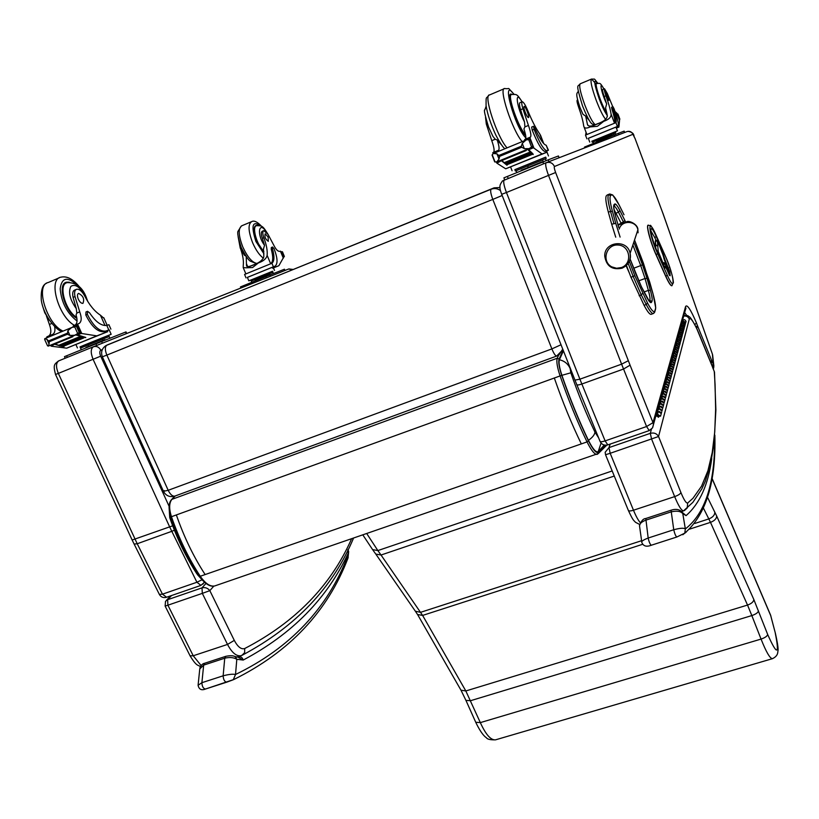 <?xml version="1.0" encoding="UTF-8"?>
<svg xmlns="http://www.w3.org/2000/svg" width="819" height="819" viewBox="0 0 819 819"><rect width="100%" height="100%" fill="white"/><g stroke="black" fill="none" stroke-linecap="round" stroke-linejoin="round"><path stroke-width="1.23" d="M563.421 350.839L559.397 359.746C558.538 362.438 559.367 367.629 561.895 375.317C570.044 398.833 578.89 420.505 588.431 440.335C592.68 448.812 595.894 452.6 598.075 451.699L605.026 445.178M198.894 575.347L196.867 573.822C185.964 557.084 176.935 538.411 169.789 517.803L170.823 517.106M561.895 375.317L570.843 372.809L570.126 368.458C568.028 363.831 564.445 360.923 559.397 359.746M598.597 437.817L594.952 432.104C594.655 434.746 592.485 437.489 588.431 440.335M628.163 263.401L633.179 276.464L634.807 275.665L629.309 261.343M607.145 195.014L609.326 194.134M626.433 265.428L630.988 277.293L634.807 275.665M651.412 314.24L651.054 314.373C649.569 314.383 647.245 311.353 644.072 305.303L630.988 277.293M610.605 195.649L608.619 194.758C607.34 196.314 607.974 201.843 610.534 211.343L608.353 212.193L611.67 224.181L615.765 223.382L612.448 211.394C610.012 202.385 609.397 197.133 610.605 195.649L611.261 195.055C612.694 194.226 615.304 197.512 619.082 204.924L623.863 214.465M608.353 212.193C605.804 202.692 605.18 197.164 606.48 195.608M615.734 237.182L611.67 224.181M621.549 267.506L616.584 268.263L611.752 266.861C601.197 261.415 606.193 244.021 618.12 245.024C630.077 245.526 632.77 263.462 621.549 267.506M556.818 356.019L556.633 356.081C555.384 355.907 553.798 353.511 551.883 348.904L561.025 344.748M164.281 490.581L163.483 491.339L168.192 490.294C170.26 494.441 172.43 496.386 174.693 496.15L171.673 499.477M502.18 195.506L492.803 199.406C490.714 193.734 490.161 190.346 491.144 189.22L107.023 345.034C104.863 346.57 104.801 349.928 106.859 355.098L102.355 356.808L163.483 491.339M500.01 187.52L494.092 187.848L105.917 345.598C101.884 348.423 100.696 352.16 102.355 356.808M500.522 190.653C497.604 188.483 494.481 188.001 491.144 189.22L494.092 187.848M559.08 354.781L562.735 349.099M561.783 351.689L563.196 350.276M682.391 512.52L686.066 515.632L682.196 512.305M714.639 437.725C715.1 482.995 705.333 513.4 685.349 528.951L684.766 533.159L682.79 534.746M641.779 541.973L639.639 526.76C639.076 524.211 641.062 522.031 645.587 520.249L670.894 511.947C676.576 510.554 680.538 511.097 682.78 513.585L685.349 528.951C683.988 527.805 680.118 528.071 673.75 529.739C674.641 533.701 675.675 536.128 676.832 537.008L676.904 536.977M711.731 458.538C708.292 484.653 699.733 503.675 686.066 515.632L682.78 513.585L682.268 512.397C679.76 509.367 676.013 508.64 671.037 510.217L673.75 529.739L648.177 538.032C643.243 539.916 641.134 541.41 641.861 542.516C643.365 546.191 646.508 547.102 651.289 545.239L676.822 537.008M682.34 512.53L681.49 511.517L683.804 510.79M242.27 655.2L238.022 657.186L243.212 660.053C242.455 657.544 240.95 656.521 238.728 656.961L238.206 657.166M347.737 550.081L348.239 553.183L348.628 551.371M348.188 557.483L347.942 555.323L347.686 556.132C327.375 608.63 289.987 648.085 235.524 674.498L233.251 679.78M198.137 684.786L199.764 668.959L203.665 665.12L224.734 658.21C229.607 657.043 233.63 657.401 236.804 659.295L235.524 674.498C232.924 673.894 228.788 674.334 223.147 675.808C223.362 679.606 224.549 681.736 226.699 682.186L233.19 679.801M347.942 555.323L348.239 553.183C327.211 598.413 292.209 634.029 243.212 660.053L236.804 659.295L235.135 656.643C233.354 655.558 230.252 655.446 225.829 656.316L224.734 658.21L223.147 675.808L201.894 682.698L198.085 685.278C198.986 689.403 201.443 690.652 205.467 689.035L226.679 682.186M238.042 657.186L234.715 656.459M668.703 272.328L668.611 271.785L668.212 272.492M668.253 268.734L668.437 269.451M655.487 240.581L655.681 247.891M664.547 260.381L664.936 259.684L664.004 258.937M663.697 265.888L665.407 266.349M648.157 225.184C645.812 224.979 650.532 242.721 656.091 254.883L665.775 276.453C668.56 282.545 670.546 285.647 671.723 285.77L671.918 285.698M770.454 614.813L770.884 616.031M711.844 478.091L770.689 615.571L775.48 633.65M362.878 534.961L372.584 549.59L377.866 550.573L366.769 533.619M372.891 550.02L375.788 554.074L381.04 555.016L377.866 550.573L612.172 470.956M466.042 700.624L475.737 722.266L480.333 722.614L465.827 690.97L422.614 615.427L381.04 555.016L614.26 476.044M775.286 633.179C779.668 655.2 777.139 655.63 767.679 634.49C767.188 636.22 764.987 637.755 761.056 639.086L480.333 722.614C485.78 734.551 490.837 740.304 495.515 739.844C490.315 739.966 487.274 739.26 486.373 737.714C486.025 737.407 482.166 735.646 475.839 722.501M713.718 367.895L713.605 364.967L712.622 367.281M713.288 368.97L713.871 366.093L712.632 354.965M662.796 213.032L635.083 138.585L662.796 213.032L712.54 354.504M614.035 209.603L621.345 223.689M629.361 273.034L626.095 265.745M576.863 384.797L599.999 441.246C600.317 442.014 602.026 441.891 605.118 440.898L581.859 384.009L623.546 369.031L630.067 365.172L555.62 172.512C554.371 169.093 553.992 167.096 554.463 166.503C552.661 162.909 549.887 161.65 546.14 162.746C545.096 163.984 545.904 168.243 548.556 175.501L621.611 364.158L646.58 426.535L653.009 422.635L653.429 424.733L652.61 427.733M685.923 308.231L685.237 310.524L685.616 306.439L653.009 422.635L630.067 365.172M694.87 324.723L696.426 322.829C690.765 309.664 687.151 304.197 685.616 306.439M695.833 326.617L697.583 325.962L696.426 322.829M696.273 327.518L697.583 325.962M710.493 361.814L711.609 360.37L697.593 325.993M710.8 362.551L711.609 360.37M711.199 363.534L711.875 361.025M712.08 365.694L713.267 364.127L711.906 361.107M546.355 162.664L626.924 131.613C629.647 130.815 631.644 131.705 632.913 134.296L635.083 138.585M685.923 308.077L652.518 427.897L649.129 430.63L607.8 444.901L605.118 440.898L646.58 426.535L649.221 430.599M600.092 441.461C601.77 444.604 604.34 445.751 607.8 444.901L607.903 444.871M93.509 346.724L288.483 269.062L292.444 269.646M169.103 506.316L100.686 356.183C99.468 353.112 99.508 351.136 100.829 350.235C99.038 347.031 96.581 345.874 93.448 346.754C90.633 348.638 90.52 352.846 93.11 359.367L169.717 527.016L171.795 531.326L174.406 530.221M202.846 584.234L204.269 582.043M201.914 579.832L196.918 582.248L200.942 585.38M134.234 544.277L159.357 594.389L162.469 594.174L166.585 597.246M132.207 540.141L134.121 544.051L137.223 543.755L162.469 594.174L196.918 582.248L171.795 531.326L137.223 543.755L134.152 544.113M605.528 454.75L610.186 453.296L608.978 447.594L605.159 452.293L605.538 454.74L628.296 510.278C628.664 511.179 630.395 511.158 633.476 510.227L610.186 453.296L658.548 436.507C656.746 433.486 653.992 432.432 650.286 433.353L608.978 447.594L610.216 444.062M714.27 371.396L714.557 373.034M713.226 368.847L714.281 371.539L715.069 384.49L715.632 409.142L714.741 431.92L712.223 452.569L707.913 470.771L701.566 486.169L692.935 498.321L687.673 503.02C686.24 503.46 683.998 499.979 680.927 492.577L658.548 436.507L689.301 319.052C688.175 316.707 686.312 315.714 683.691 316.093M698.126 331.623L711.926 365.315M712.059 365.755L712.417 366.636M689.301 319.052C690.417 317.373 692.966 320.71 696.949 329.084L712.612 367.24M697.747 330.886L697.43 330.088M201.105 665.519L193.233 655.773L167.905 605.2L202.324 593.376L227.518 644.43L193.233 655.773L190.069 655.804L165.141 606.08L167.905 605.2L167.639 599.703L165.51 601.31M205.948 583.466L201.996 587.868L202.324 593.376L209.828 590.642C207.739 588.042 205.129 587.121 201.996 587.868L167.639 599.703L171.54 595.536M540.97 136.384L539.69 133.845C535.923 128.542 531.971 120.823 527.815 110.667C525.47 105.088 523.617 102.109 522.276 101.73C521.416 102.058 521.631 104.402 522.911 108.763L520.587 109.736C519.307 105.375 519.103 103.03 519.963 102.703L522.061 101.822M548.433 150.215L546.191 145.239C543.601 144.666 539.813 138.984 534.827 128.204L533.517 126.28L534.07 129.351C539.455 142.66 543.693 149.795 546.785 150.747L548.433 150.215L546.601 151.075M496.529 152.201L496.119 151.29M501.443 160.708L496.867 163.155L505.702 168.796L546.764 152.303L542.045 153.952L533.937 148.116L531.695 147.287M528.009 149.068L532.995 153.88M527.426 149.304L533.241 154.535M501.863 160.534L504.33 162.807M501.566 160.852L507.012 165.264M542.045 153.952L505.702 168.796M530.047 152.078L530.517 152.907L530.047 152.078L504.269 162.643L504.75 163.042M530.978 152.907L531.429 153.685L530.978 152.907L505.702 163.8M531.869 153.634L532.309 154.371L531.869 153.634L506.623 164.465M522.911 108.763L528.429 125.44C530.712 131.941 531.398 135.821 530.487 137.07L528.419 139.609M529.75 137.408L524.713 139.486L524.723 140.561M521.754 147.246L499.641 156.347L499.006 159.06L496.959 153.818L493.376 153.501L492.762 154.074L492.065 155.057L494.727 161.927L496.857 161.865L528.951 148.679L524.314 148.659L521.754 147.246L521.345 146.202L522.276 143.376L525.982 140.049L530.118 138.954L528.009 139.814M499.006 159.06L496.857 161.865M496.959 153.818L499.641 156.347M545.137 151.464L544.942 151.505C541.83 150.563 537.581 143.427 532.196 130.119L531.654 127.058L533.456 126.31M530.487 137.07L525.429 139.158C526.31 138.114 525.798 134.705 523.914 128.941L524.918 126.904L524.508 121.949L520.587 109.736M532.033 146.591L530.384 147.829L533.138 146.693L529.965 139.363M495.782 161.998L494.778 161.906M541.523 162.019L521.242 170.26M516.625 172.041L516.103 170.68L527.702 165.899L516.124 170.741M528.235 167.271L527.702 165.899L542.475 159.94L542.997 161.302M545.925 160.207L545.403 158.855L542.475 159.94M545.403 158.855L527.702 165.899M545.71 157.135L514.854 169.656L515.376 170.997M500.194 160.493L500.286 161.189L499.897 160.616L525.911 149.928L526.289 150.512L526.187 149.816M533.138 146.693L530.118 138.954M530.384 147.829L528.951 148.679M485.524 117.281L486.322 124.099L491.769 140.673C494.041 147.123 494.645 151.003 493.591 152.303L492.782 152.672L493.796 153.337M487.356 123.669L486.322 124.099M497.788 151.689L498.576 150.246C499.549 149.16 499.099 145.751 497.225 140.018L495.239 139.23L491.769 140.673M496.478 162.008L496.805 162.838L497.092 161.773M545.73 157.187L514.875 169.717M559.111 157.75L558.435 155.968L548.208 159.838L503.9 177.856L504.596 179.637M512.008 94.38L510.964 94.031C505.548 93.305 519.092 131.45 525.655 135.442M486.128 106.235L484.828 109.869C483.681 109.521 484.93 115.244 488.585 127.037L492.956 136.415L495.239 139.23M501.392 144.728L497.225 140.018M525.184 112.193C526.535 115.52 527.61 117.322 528.409 117.578C529.965 117.711 525.522 105.999 524.16 106.378C523.587 106.798 523.935 108.732 525.184 112.193M587.663 125.031L587.448 124.457C588.329 126.781 591.564 126.597 597.153 123.894C603.818 121.642 607.207 118.857 607.319 115.561L605.589 107.873L606.674 103.941L604.197 96.509L605.937 95.792C608.63 103.378 610.35 109.449 611.076 114.025C611.373 117.056 608.916 119.502 603.695 121.355L597.409 126.3L590.13 126.925L603.695 121.355M590.13 126.925C586.465 128.634 584.346 128.409 583.773 126.239L583.599 125.317C582.964 120.731 581.306 114.67 578.613 107.135L579.698 106.685M589.383 120.608L585.667 116.093L587.448 124.457M588.349 138.36L618.017 126.259C619.021 124.764 617.71 118.929 614.055 108.763L612.97 106.695L613.236 108.282C615.857 116.493 616.748 121.284 615.929 122.645L617.362 126.484M586.916 138.872L585.493 135.104L615.929 122.645M615.847 121.038L615.632 122.789M619.522 120.485L618.918 127.078L616.298 127.999L615.949 127.058L618.017 126.259M616.461 128.081L618.918 127.078M619.266 119.635L619.778 119.431L617.741 113.902L617.147 114.107M612.94 106.705L611.568 107.269L611.844 108.855C614.434 116.974 615.335 121.755 614.537 123.198M589.752 142.086L588.329 138.309L615.949 127.058M612.387 108.63L616.236 120.628M586.046 132.268L585.687 134.992M614.68 119.799L614.874 123.065M615.55 121.407L615.264 120.669L616.154 120.301M612.131 135.401L596.693 141.677M615.304 134.101L614.915 133.077L602.231 138.145L593.028 141.922L593.417 142.956M613.636 134.736L613.247 133.702M602.62 139.189L602.231 138.145M614.915 133.077L593.038 141.963M591.881 141.267L617.485 130.825L591.871 141.237L592.26 142.25M619.86 119.072L617.741 113.902M615.55 121.13L616.246 120.874L615.55 121.13M614.905 119.707L615.264 120.669M605.937 95.792C604.453 91.513 603.972 89.158 604.473 88.739L607.309 93.468L612.776 106.767M577.569 99.938L577.262 100.061C576.689 100.522 577.139 102.877 578.613 107.135M616.748 113.063L615.059 111.527M617.485 130.825L616.298 127.999M624.692 132.473L624.18 131.122L618.355 133.323L584.51 147.082L584.807 147.85M606.971 113.595C605.057 111.548 602.61 106.685 599.641 98.976C596.232 89.466 595.065 84.173 596.15 83.088L596.775 83.384M585.667 116.093L582.954 114.271L579.913 107.269C575.112 92.567 576.893 93.786 578.245 91.421M604.197 96.509C602.723 92.24 602.231 89.885 602.743 89.455L604.381 88.769M607.933 96.161L605.825 92.158C606.05 94.973 607.074 97.717 608.875 100.389L607.933 96.161M104.095 318.427L100.43 315.192C94.564 311.363 89.343 304.996 84.756 296.099C82.095 291.236 79.392 288.953 76.658 289.24C74.683 290.049 74.13 292.485 75.01 296.57L73.086 297.379C72.205 293.294 72.758 290.847 74.744 290.049L76.157 289.455M108.927 324.723L106.777 325.399C101.402 326.105 95.639 321.887 89.506 312.735L87.52 311.312L87.377 314.373C93.264 326.075 99.355 331.654 105.671 331.091L109.214 329.924M54.576 344.185L51.3 346.202L66.697 348.167L107.76 331.644L96.816 335.862L79.279 333.128M76.167 334.469L85.688 337.428M75.553 334.869L85.78 337.633M54.904 344.052L58.845 345.311M54.771 344.277L58.988 345.577M59.807 345.782L60.647 345.966M61.476 346.13L62.264 346.273M63.135 346.406L64.066 346.519M96.816 335.862L66.697 348.167M80.139 336.517L80.794 337.182L80.139 336.517L58.835 345.249L59.644 345.464M81.777 336.947L82.412 337.561L81.777 336.947L61.282 345.833M83.364 337.295L83.978 337.868L83.364 337.295L62.889 346.13M75.01 296.57L79.73 311.865C81.849 317.762 81.654 321.621 79.156 323.444L77.498 324.16L75.911 326.32M77.447 324.181L73.321 325.89L72.922 327.262M76.331 334.347L79.31 332.709L74.724 335.247L69.953 335.452L67.475 334.234L49.253 341.738L49.068 344.041L46.959 339.373L44.769 338.656L44.687 339.516M47.502 345.731L48.249 346.12L74.724 335.247M49.068 344.041L48.249 346.12M67.475 334.234L67.844 330.763L71.673 327.549L76.976 325.911L73.925 327.17M46.959 339.373L49.253 341.738M106.101 330.948L109.173 329.842L111.159 334.295L80.037 346.939M104.545 331.552L104.136 331.715C97.819 332.279 91.708 326.709 85.821 315.018L85.975 311.957L87.377 311.374M79.156 323.444L74.99 325.163C77.293 323.597 77.651 320.157 76.054 314.865L76.832 313.073L76.29 308.63L73.086 297.379M104.852 339.742L86.077 347.338M81.061 349.324L80.518 348.106L87.981 345.014L80.518 348.116M88.534 346.242L87.981 345.014L102.426 339.189L102.969 340.407M109.705 337.745L109.173 336.537L102.426 339.189M109.173 336.537L87.981 345.014M109.132 336.537L108.599 335.329L87.438 343.796L80.016 346.887L80.559 348.085M51.382 345.495L50.778 345.086L72.256 336.261L72.809 336.701L72.891 335.995M80.16 332.77L76.976 325.911M46.458 316.042L49.406 324.457C51.505 330.313 51.269 334.172 48.669 336.036L46.959 336.773L47.338 337.592M50.645 336.23L51.085 335.063L52.795 334.326C54.74 333.159 55.354 330.548 54.648 326.515M50.829 345.894L50.747 345.096M108.62 335.391L111.159 334.295M124.56 334.377L126.73 333.487L126.024 331.89L101.648 341.533L64.476 356.654L65.192 358.241M126.73 333.487L96.703 345.475L95.956 343.826M69.349 282.186L66.452 282.207C56.839 283.845 65.018 312.264 76.904 318.366M78.307 299.181C79.781 302.109 81.316 303.501 82.924 303.368C84.685 299.14 83.231 295.813 78.583 293.386C77.181 294.134 77.088 296.068 78.307 299.181M246.683 266.144L246.509 265.725C246.98 267.076 249.16 266.84 253.051 265.008C259.06 262.981 262.664 260.217 263.861 256.695L263.452 249.027L264.557 245.331L262.356 238.36L263.861 237.735C266.482 244.768 267.578 250.634 267.127 255.354C266.462 258.569 263.513 261.118 258.302 262.991L252.58 267.537L246.529 267.813L258.302 262.991M246.529 267.813L243.212 267.618L243.274 265.151C243.765 260.882 242.915 255.569 240.735 249.232M246.212 256.511L246.509 265.725M247.379 277.416L274.979 266.185C277.969 263.953 277.672 258.139 274.089 248.73L272.563 247.01L272.451 248.638C274.59 256.419 274.406 261.302 271.908 263.278L273.392 266.799M246.038 277.897L244.574 274.437L271.908 263.278M283.313 257.831L278.88 265.704L272.532 268.151L272.164 267.301L274.979 266.185M273.444 267.926L278.88 265.704M282.012 251.648L280.845 251.945M282.842 256.705L284.377 256.337L283.159 257.463M272.502 247.041L271.355 247.512L271.232 249.14C273.372 256.92 273.188 261.793 270.679 263.779L270.649 263.8M272.563 271.273L248.833 280.845L247.358 277.375L272.164 267.301M272.625 259.858L273.843 259.367M282.483 251.832L284.316 256.357M269.646 274.652L255.354 280.446M273.249 273.177L272.85 272.236L268.827 273.812L251.279 280.958L251.679 281.9M269.226 274.764L268.827 273.812M258.374 279.146L257.975 278.204M272.85 272.236L251.279 280.968M272.952 272.184L272.553 271.243L250.798 280.057L251.198 280.989M283.548 256.419L281.787 251.74M263.861 237.735C262.489 233.753 262.459 231.378 263.79 230.62L268.038 234.367L273.689 245.024C275.747 249.222 277.682 251.341 279.474 251.382L280.538 251.494M273.403 267.844L272.532 268.151M248.833 280.845L250.809 280.088M283.005 271.263L266.38 277.876M284.971 270.454L284.449 269.216L269.973 274.938L240.438 286.937L240.899 288.022M263.872 252.057L256.746 241.226C253.409 232.432 253.194 227.139 256.091 225.338L257.596 225.409M245.956 256.152L244.369 255.18L240.254 248.147L238.134 236.742M262.356 238.36C260.985 234.377 260.964 232.012 262.295 231.245L263.585 230.712M268.13 237.09L265.172 233.763C264.414 236.793 265.458 239.312 268.304 241.318L268.13 237.09M658.343 407.934C659.971 405.6 661.424 405.722 662.684 408.302L659.715 406.326L658.425 406.777M659.141 404.207L660.431 403.757L663.38 405.722C661.895 403.05 660.452 403.04 659.029 405.692L658.763 406.664M661.158 397.778C662.766 395.495 664.178 395.608 665.417 398.136L662.51 396.212L661.25 396.652M661.936 394.185L663.195 393.744L666.082 395.669C664.629 393.048 663.216 393.038 661.824 395.649L661.578 396.539M663.871 388.052C665.438 385.81 666.82 385.923 668.038 388.401L665.192 386.507L663.953 386.947M664.608 384.582L665.837 384.152L668.673 386.036C667.25 383.466 665.857 383.456 664.496 386.015L664.27 386.834M666.461 378.726C667.997 376.525 669.358 376.638 670.546 379.064L667.761 377.211L666.543 377.641M667.178 375.378L668.386 374.948L671.15 376.791C669.768 374.273 668.406 374.273 667.065 376.781L666.861 377.528M668.949 369.778C670.454 367.608 671.785 367.721 672.952 370.106L670.218 368.294L669.031 368.714M669.635 366.533L670.822 366.113L673.535 367.926C672.174 365.448 670.843 365.448 669.532 367.915L669.338 368.601M671.345 361.179C672.819 359.05 674.129 359.152 675.265 361.496L672.583 359.715L671.416 360.135M672 358.046L673.167 357.627L675.829 359.398C674.498 356.971 673.187 356.971 671.897 359.398L671.723 360.022M673.638 352.917C675.091 350.819 676.371 350.921 677.487 353.224L674.866 351.474L673.72 351.894M674.272 349.877L675.419 349.467L678.03 351.208C676.719 348.822 675.44 348.822 674.17 351.208L674.017 351.781M675.849 344.973C677.272 342.905 678.531 343.007 679.627 345.27L677.047 343.55L675.931 343.96M676.463 342.025L677.589 341.615L680.149 343.325C678.869 340.98 677.61 340.98 676.361 343.325L676.218 343.847M677.978 337.315C679.381 335.288 680.609 335.38 681.684 337.602L679.156 335.923L678.05 336.322M678.572 334.459L679.668 334.06L682.186 335.729C680.927 333.425 679.688 333.435 678.47 335.739L678.337 336.22M680.026 329.944C681.408 327.948 682.616 328.04 683.67 330.221L681.193 328.562L680.108 328.962M680.609 327.16L681.684 326.771L684.152 328.419C682.923 326.157 681.705 326.157 680.507 328.429L680.384 328.859M682.002 322.829C683.353 320.864 684.551 320.956 685.575 323.106L683.148 321.478L682.084 321.867M681.029 326.351C682.391 324.375 683.589 324.467 684.633 326.627L682.176 324.989L681.101 325.378M681.592 323.618L682.667 323.229L685.104 324.856C683.885 322.614 682.677 322.625 681.49 324.877L681.377 325.276M679.012 333.589C680.405 331.582 681.623 331.675 682.688 333.876L680.179 332.207L679.084 332.606M679.596 330.774L680.691 330.385L683.179 332.043C681.93 329.76 680.712 329.76 679.494 332.053L679.371 332.504M676.924 341.103C678.337 339.066 679.586 339.158 680.661 341.4L678.112 339.701L676.996 340.1M677.528 338.206L678.634 337.797L681.173 339.496C679.903 337.172 678.654 337.172 677.426 339.496L677.293 339.998M674.754 348.904C676.197 346.826 677.467 346.928 678.562 349.211L675.972 347.481L674.836 347.88M675.378 345.915L676.514 345.505L679.094 347.225C677.804 344.86 676.535 344.871 675.276 347.236L675.122 347.778M672.501 357.012C673.965 354.893 675.255 355.006 676.381 357.319L673.74 355.559L672.583 355.968M673.146 353.921L674.303 353.511L676.934 355.262C675.624 352.856 674.324 352.856 673.044 355.262L672.88 355.866M670.157 365.438C671.652 363.288 672.972 363.401 674.119 365.755L671.416 363.964L670.239 364.383M670.833 362.244L672 361.824L674.692 363.616C673.351 361.169 672.02 361.169 670.73 363.616L670.546 364.271M667.72 374.211C669.236 372.021 670.587 372.133 671.754 374.539L669 372.706L667.802 373.136M668.417 370.915L669.614 370.485L672.358 372.317C670.986 369.819 669.635 369.809 668.314 372.307L668.109 373.024M665.182 383.343C666.727 381.122 668.099 381.234 669.297 383.691L666.482 381.818L665.263 382.248M665.908 379.934L667.127 379.504L669.922 381.367C668.519 378.818 667.147 378.818 665.796 381.357L665.581 382.135M662.53 392.864C664.117 390.602 665.519 390.714 666.738 393.222L663.861 391.308L662.612 391.748M663.288 389.332L664.526 388.902L667.393 390.796C665.96 388.206 664.547 388.196 663.175 390.786L662.94 391.636M659.766 402.805C661.383 400.491 662.817 400.614 664.066 403.163L661.128 401.218L659.848 401.658M660.554 399.14L661.824 398.699L664.741 400.634C663.277 397.993 661.844 397.983 660.442 400.614L660.186 401.545M656.879 413.175C658.527 410.821 659.991 410.943 661.271 413.554L658.271 411.558L656.971 412.018M657.698 409.387L658.998 408.927L661.987 410.913C660.483 408.21 659.019 408.2 657.585 410.882L657.616 410.544M661.701 411.977L660.554 416.226L657.544 414.219L656.224 414.67M655.876 415.929L657.933 415.213L659.449 416.216L658.353 417.281L657.237 416.062L656.111 416.195M657.237 416.062L657.422 415.397M683.589 329.719L684.387 327.528M681.592 337.07L682.442 334.787M679.524 344.697L680.415 342.322M677.374 352.62L678.316 350.153M675.143 360.862L676.125 358.282M673.269 368.898L673.853 366.738M670.884 377.794L671.488 375.532M668.396 387.049L669.031 384.695M665.806 396.703L666.461 394.246M663.093 406.777L663.789 404.217M661.271 413.554L660.984 414.629M661.987 410.913L662.397 409.367M664.465 401.689L665.141 399.181M667.116 391.83L667.761 389.424M669.655 382.371L670.27 380.067M672.092 373.3L672.686 371.089M674.436 364.588L674.999 362.469M676.269 356.705L677.231 354.177M678.46 348.628L679.371 346.202M680.569 340.847L681.439 338.523M682.596 333.364L683.425 331.122M684.551 326.136L685.339 323.996M682.36 321.765L682.462 321.376C683.64 319.144 684.838 319.144 686.046 321.365L685.81 322.246M657.34 416.38L659.356 416.216L657.34 416.38M215.612 585.636L214.711 585.954C210.135 586.793 205.313 583.568 200.256 576.259L199.457 575.88M170.946 516.973L171.447 516.717C168.939 508.65 169.093 502.856 171.908 499.355L171.406 499.744C168.571 503.122 168.356 508.875 170.782 516.994M176.351 514.936C184.009 536.988 193.601 556.859 205.139 574.559L200.256 576.259C188.698 558.589 179.095 538.738 171.447 516.717L561.721 375.337C559.07 367.291 558.2 361.865 559.101 359.039L557.237 358.231C556.255 361.271 557.196 367.147 560.053 375.849C568.335 399.754 577.334 421.785 587.039 441.912C591.216 450.296 594.522 454.453 596.959 454.402L597.522 454.176M558.701 355.047L557.237 358.231L171.908 499.355L175.266 495.935M597.727 454.054L598.464 452.323C596.252 453.542 592.905 449.682 588.411 440.735L587.039 441.912L581.316 443.908C571.57 423.802 562.571 401.812 554.299 377.938M605.865 445.229L598.464 452.323M588.411 440.735C578.808 420.792 569.911 398.996 561.721 375.337M559.101 359.039L563.144 350.133M598.208 451.607L601.074 443.059M594.952 432.104C586.291 413.984 578.255 394.215 570.843 372.809M205.139 574.559L581.316 443.908M618.724 227.498L615.315 215.254L618.693 227.303M615.386 215.53L615.356 215.325C612.192 200.89 614.393 208.067 614.015 205.671L614.045 204.658C613.257 205.692 613.677 209.224 615.315 215.254M630.087 259.009L635.861 274.068M613.656 206.521L614.711 205.221L614.69 204.044L614.045 204.658M630.098 258.978L641.451 286.885M613.922 206.173L614.004 206.132C614.956 206.183 616.451 208.21 618.488 212.193L619.901 210.565C617.372 205.61 615.632 203.44 614.69 204.044M641.646 287.264L646.355 296.458M646.549 296.836C649.027 301.556 650.644 303.399 651.422 302.354L649.395 301.32M616.021 213.165L618.488 212.193L623.443 222.041L624.846 220.413L619.901 210.565M651.422 302.354L651.934 301.433L649.764 300.46L649.324 301.238M620.986 222.993L623.443 222.041L623.761 222.686M625.655 222.062L624.846 220.413M651.934 301.433C652.548 300 652.026 296.314 650.388 290.366L648.372 290.366C649.866 295.792 650.327 299.15 649.764 300.46L648.945 300.768M632.862 244.994L640.734 265.591L642.465 264.742L633.824 242.107M650.388 290.366L647.051 278.501L645.034 278.491L648.372 290.366L644.082 291.963M633.65 268.263L640.734 265.591L645.034 278.491L638.666 280.886M647.051 278.501L642.465 264.742M634.53 239.947L643.365 263.083L652.938 293.601C655.384 302.457 656.162 307.985 655.272 310.176L654.77 311.118C653.644 312.735 651.218 310.022 647.512 302.979L634.807 275.686M620.106 237.09L615.765 223.382M633.179 276.484L641.297 294.932L642.587 293.397M639.127 295.741L641.297 294.932L646.232 304.504L647.512 302.979M624.017 214.762L619.051 204.822L612.704 194.973L609.735 193.97L611.261 195.055M613.851 223.341L610.534 211.343L612.448 211.394M655.272 310.176L654.32 312.797M654.77 311.118L655.732 307.924L652.968 293.652L649.651 281.91L634.541 239.926M644.072 305.303L646.232 304.504C649.395 310.565 651.719 313.585 653.183 313.585L653.603 313.411M619.205 229.095C621.611 219.85 636.281 220.393 637.888 229.801L638.073 232.801M622.194 268.12C628.439 265.131 631.08 260.207 630.108 253.347C627.538 238.8 604.074 241.451 604.739 256.152C606.357 266.226 612.151 270.239 622.112 268.192C628.818 264.342 631.48 259.398 630.108 253.347L637.888 229.811M551.883 348.904L168.192 490.294L106.859 355.098L492.803 199.406L551.883 348.904M684.633 533.333L686.353 531.961M670.986 510.237L645.802 518.499L648.177 538.032C649.027 541.983 650.071 544.389 651.289 545.239L676.832 537.008L684.766 533.159C706.091 514.619 716.123 481.971 714.854 435.217M347.686 556.132L347.666 558.875M348.034 549.498L348.659 551.781L347.973 558.149C327.641 611.394 289.609 651.842 233.865 679.494L234.203 679.34M225.696 656.357L204.801 663.216L203.665 665.12L201.894 682.698C202.078 686.486 203.276 688.595 205.467 689.035L233.865 679.494M668.335 268.929L668.611 271.785L664.946 263.585L663.984 262.602L664.055 263.37C664.076 264.568 663.554 264.035 662.51 261.804L658.23 251.474L657.411 241.574L661.455 249.897L664.69 260.739L668.335 268.929M664.086 263.145L663.984 262.602M664.946 263.585L664.107 264.598M663.503 256.634L663.4 256.101M668.478 273.096L668.324 268.857L658.128 242.393C657.258 240.571 656.398 239.947 655.558 240.52L657.411 241.574M655.313 240.868L655.415 244.809L657.381 245.587M655.272 244.871L657.411 245.997M656.848 250.757L658.23 251.474M655.323 245.454L655.917 248.495M658.732 254.985L659.141 254.279M662.1 262.51L662.51 261.804M664.148 263.953L664.055 263.37M663.789 266.052L665.56 266.615L669.236 274.815L670.177 275.757L669.788 271.724L668.58 270.935M669.788 271.724L664.936 259.684L661.281 247.901L656.173 236.415C648.372 218.53 649.6 234.889 657.493 252.262L662.684 263.861C664.659 268.059 665.632 269.041 665.581 266.799M668.191 268.55L668.58 267.854M669.358 275.051L670.177 275.757M650.788 230.712L654.821 237.664L656.173 236.415M660.892 248.587L661.281 247.901M654.821 237.664L656.05 240.417M663.943 258.753L664.915 259.5M656.07 235.186L665.56 256.501C674.232 275.583 676.238 295.403 667.27 275.123L657.596 253.542C648.423 233.354 647.03 214.435 656.07 235.186L665.468 256.306M655.978 234.992L656.05 235.114C647.88 220.086 652.17 227.447 648.341 225.123C645.904 224.713 650.624 242.567 656.234 254.822L665.919 276.402C668.703 282.494 670.679 285.596 671.867 285.718L672.082 285.626M665.56 256.501L665.54 256.439C670.423 268.274 673.054 277.017 673.413 282.647L671.723 285.77M667.27 275.123L665.775 276.453M657.596 253.542L656.091 254.883M767.679 634.49L753.849 599.559L716.697 516.042L707.534 497.368M376.075 554.473L415.376 611.23L420.577 612.325L641.605 540.704M415.683 611.67L417.526 614.485L422.614 615.427L642.618 544.307M417.782 614.885L460.974 690.182L465.827 690.97L747.532 605.067L751.832 615.581L470.536 700.706L465.929 700.378L461.148 690.519M495.874 739.741L772.573 658.64M703.552 508.374L708.814 518.929L694.758 523.474M714.833 512.162C714.813 515.079 712.806 517.342 708.814 518.929L710.482 522.368L689.659 529.105M716.697 516.042C716.553 518.703 714.475 520.812 710.482 522.368L747.532 605.067C751.453 603.654 753.562 601.822 753.849 599.559M758.466 610.933C757.984 612.673 755.773 614.219 751.832 615.581L761.056 639.086C766.144 651.914 769.921 658.445 772.389 658.691C775.706 657.166 777.507 655.036 777.794 652.293C777.825 650.163 779.309 650.808 775.419 633.404L770.607 615.171L711.875 477.917M554.463 166.503L632.913 134.296M712.407 354.197L713.267 364.127M684.653 312.612L686.762 315.499M696.519 328.04L697.768 326.423M628.306 360.729L621.611 364.158L579.903 379.187L506.439 192.506L555.62 172.512M575.01 380.241L576.74 384.5C577.037 385.217 578.746 385.053 581.859 384.009L579.903 379.187L574.958 380.108L501.709 194.318C498.31 185.452 500.327 184.48 502.426 180.948L546.119 162.756M501.709 194.298L506.439 192.506C503.787 185.309 503.071 181.06 504.299 179.75M581.859 384.009C578.746 385.063 577.057 385.268 576.791 384.613M621.181 223.372L617.946 224.621M616.205 213.534L614.997 214.005M100.829 350.235L102.314 349.631M137.223 543.755L58.344 373.403L100.686 356.183M93.448 346.754L58.876 360.8C55.938 362.735 55.764 366.932 58.344 373.403L55.528 374.467L132.156 540.028L172.676 525.808M58.784 360.841L58.354 361.056C54.423 364.373 52.948 364.506 55.528 374.467M640.253 522.645C638.155 520.208 635.892 516.072 633.476 510.227L674.651 496.611L651.596 439.066L650.286 433.353L651.433 429.238M684.469 510.503L687.254 507.954L687.673 503.02M712.397 366.574L714.496 372.143L715.888 410.022L714.004 443.826L710.636 463.697L705.313 481.152L701.832 488.902L692.905 502.323L683.517 510.882C681.439 510.626 678.48 505.876 674.651 496.611C678.234 495.311 680.323 493.97 680.927 492.577M712.54 367.158L713.318 369.174M351.556 538.851C330.794 585.79 295.178 622.348 244.697 648.535C241.257 649.641 237.797 646.928 234.295 640.397L209.828 590.642L213.81 586.128M241.881 655.364L244.635 652.661L244.697 648.535M353.511 538.185C332.79 587.612 295.884 626.525 242.762 654.924L240.817 655.743C236.281 656.377 231.849 652.6 227.518 644.43L234.295 640.397M236.671 657.104L241.523 655.507M546.191 145.239L548.136 150.307M533.312 147.819L528.49 149.795M527.497 149.386L526.228 149.908M533.937 148.116L529.801 137.387M495.024 161.896L492.26 154.801M521.345 146.202L499.242 155.303M524.314 148.659L522.276 143.376M534.07 129.351L532.196 130.119M533.087 146.673L530.487 147.737M531.521 146.908L528.767 139.742M528.429 125.44L524.918 126.904M498.576 150.246L493.591 152.303M497.778 150.604L492.803 152.662M493.202 153.603L492.833 152.651M546.764 152.303L546.293 151.065M543.212 143.008L539.69 133.845M507.422 176.402L508.118 178.204M542.884 161.978L543.581 163.79M548.208 159.838L548.914 161.681M558.374 155.989L559.06 157.77M513.738 94.144C500.573 75.645 514.885 127.631 525.87 137.899M513.953 94.165C505.763 85.729 511.343 89.486 504.688 88.524C498.177 87.541 512.397 130.774 522.184 141.615M504.074 88.79L489.649 94.912C482.893 94.052 497.031 137.162 507.053 147.86M524.508 121.949C516.564 107.187 514.322 88.329 522 101.843M525.429 134.244C518.775 128.931 506.582 93.786 511.64 94.502C516.769 94.451 516.687 93.427 522.102 101.791M613.922 116.032L614.844 115.653L613.922 116.032M611.844 108.855L613.236 108.282M612.663 109.336L613.472 109.009M587.95 125.461L587.315 123.782M619.215 119.635L619.748 119.41M619.84 119.113L617.966 114.097M613.451 114.22L614.27 113.882M614.311 114.015L613.482 114.312M619.594 120.68L616.727 113.022M617.168 114.138L617.7 113.923M614.506 123.208L611.076 114.025M618.355 133.323L618.877 134.715M614.465 134.889L614.967 136.22M624.16 131.132L624.662 132.483M587.366 145.905L587.684 146.734M607.299 115.469C605.067 112.623 602.385 107.156 599.283 99.048C593.908 83.282 593.365 77.989 597.655 83.19M595.259 124.652C592.71 122.83 589.23 116.267 584.807 104.965C580.261 92.301 578.767 85.237 580.323 83.753L591.318 79.146M605.671 119.39C603.081 116.329 599.918 109.941 596.181 100.246C591.635 87.551 590.1 80.487 591.564 79.044L594.727 82.524M607.135 115.264L607.34 116.544M606.674 103.941C601.3 93.11 598.607 78.593 603.859 88.984M606.777 112.612C602.764 108.517 593.867 82.842 596.652 83.436C600.051 83.784 599.539 81.409 603.91 88.964M106.777 325.399L108.794 329.914M80.999 333.507L77.006 335.145M75.717 334.93L72.922 336.087M81.839 333.671L77.559 324.14M47.522 345.772L44.656 339.465M67.066 333.302L48.833 340.817M69.953 335.452L67.844 330.763M87.377 314.373L85.821 315.018M80.057 332.77L76.433 334.265M79.31 332.709L76.495 326.433M77.641 333.394L74.785 327.037M51.822 323.464L49.406 324.457M79.73 311.865L76.832 313.073M52.795 334.326L48.669 336.036M51.044 335.084L46.959 336.773M47.389 337.571L47.021 336.752M107.76 331.644L107.269 330.538M105.037 325.542L100.43 315.192M66.585 355.784L67.301 357.381M101.648 341.533L102.385 343.181M125.583 332.064L126.29 333.661M77.088 284.91C67.301 276.259 61.66 277.58 60.176 288.872C61.456 302.569 67.066 313.267 77.027 320.976M79.771 287.285C73.29 279.084 66.933 275.727 60.678 277.221C47.85 279.392 58.692 317.219 74.549 325.378M59.265 277.815L48.229 282.514C34.797 284.848 46.806 324.324 63.053 331.101M76.29 308.63C69.932 299.723 68.12 292.311 70.843 286.404C75.379 283.548 80.293 287.07 85.585 296.98L86.579 299.488M76.73 317.403C65.356 310.954 57.944 284.203 67.066 282.637C75.88 282.35 82.217 287.08 86.077 296.847L87.776 301.494M272.573 255.518L273.802 255.057M271.232 249.14L272.451 248.638M247.696 266.636L246.499 263.831M283.036 257.176L283.855 256.838M283.087 257.299L284.193 256.849M284.203 256.46L282.268 251.853M272.635 256.05L273.853 255.559M281.112 252.58L281.808 252.293M283.343 258.169L280.385 251.136M280.917 252.129L281.736 251.802M270.679 263.779L267.127 255.354M269.973 274.938L270.505 276.218M265.847 276.597L266.38 277.866M284.244 269.287L284.766 270.536M242.363 286.148L242.833 287.244M263.984 253.87L255.917 241.503C250.809 225.379 252.457 220.219 260.862 226.003M256.705 263.401C252.047 262.449 247.389 256.941 242.762 246.867C238.319 235.166 238.063 228.102 242.004 225.686L251.198 221.826M263.431 258.19C259.49 255.313 255.897 250.174 252.631 242.772C248.188 231.04 247.901 223.976 251.771 221.58C254.156 220.27 257.453 221.898 261.681 226.453M264.557 245.331C256.296 234.551 258.906 219.779 266.707 232.422M263.79 251.279C256.879 245.393 251.515 226.372 256.552 225.665C262.193 225.88 262.438 225.184 268.345 234.869M660.431 403.757L661.128 401.218M661.824 398.699L662.51 396.212M663.195 393.744L663.861 391.308M664.526 388.902L665.192 386.507M665.837 384.152L666.482 381.818M667.127 379.504L667.761 377.211M668.386 374.948L669 372.706M669.614 370.485L670.218 368.294M670.822 366.113L671.416 363.964M672 361.824L672.583 359.715M673.167 357.627L673.74 355.559M674.303 353.511L674.866 351.474M675.419 349.467L675.972 347.481M676.514 345.505L677.047 343.55M677.589 341.615L678.112 339.701M678.634 337.797L679.156 335.923M679.668 334.06L680.179 332.207M680.691 330.385L681.193 328.562M681.684 326.771L682.176 324.989M682.667 323.229L683.148 321.478M657.544 414.219L658.271 411.558M658.998 408.927L659.715 406.326M199.478 576.248C204.975 583.875 210.053 587.11 214.711 585.954L598.361 453.501M170.792 517.004C178.388 538.882 187.94 558.609 199.427 576.177M606.766 445.157L598.372 453.491M202.958 580.722L197.359 574.559M169.748 517.69L169.072 507.299M598.075 451.699L604.289 445.045M635.892 274.099L641.615 287.141L649.447 301.556M651.054 314.373L653.183 313.585L654.862 311.824M637.888 229.801C638.236 224.375 628.685 220.014 626.555 221.857L618.099 225.184M562.95 349.652L556.633 356.081L174.693 496.15C169.758 497.409 166.042 495.853 163.544 491.482M645.73 518.529C643.181 518.632 641.103 521.027 639.496 525.737M204.648 663.267C202.692 663.554 201.095 665.141 199.867 668.028M663.564 265.643L664.076 263.083M669.553 275.481L665.55 266.544L663.646 265.714M650.276 230.497L650.931 229.474C650.051 231.408 653.941 244.686 657.483 252.191L664.393 267.127M662.827 213.012L712.52 354.443M627.948 131.327C635.636 132.78 632.954 136.036 635.022 138.309M288.872 268.929L292.967 269.441M159.449 594.574C161.056 597.153 163.36 598.065 166.37 597.317L200.737 585.462L204.555 582.309M683.814 315.632C686.711 315.387 688.236 315.561 688.4 316.165C689.035 317.168 689.578 314.435 696.908 328.859L697.624 330.487M628.398 510.534C633.63 521.795 633.619 519.963 635.483 522.297L639.598 524.416M165.131 606.06L165.52 601.31M166.421 600.347L170.618 595.853M190.172 656.019C196.488 666.236 197.655 664.844 200.399 666.543M493.673 153.388L525.522 140.244M544.942 151.505L546.785 150.747M545.7 157.115L546.222 158.477M500.286 161.189L526.289 150.512M505.702 164.22L531.429 153.685M504.75 163.472L530.517 152.907M506.623 164.885L532.309 154.371M492.782 152.672L493.161 153.634M496.427 162.019L496.805 163.001M527.917 139.824L530.128 138.902M548.484 155.989L546.57 150.972M512.08 170.772L510.626 167.035M543.755 143.632L540.458 135.053M521.304 170.117L520.782 170.976M541.369 161.967L542.434 162.162M523.433 169.298L523.341 169.932M488.943 95.239C485.698 99.457 486.148 95.373 486.066 105.753C487.53 114.404 490.806 124.222 495.894 135.217C501.955 146.601 503.992 147.963 504.842 148.771M510.002 95.199L511.199 94.687M615.366 131.685L615.755 132.709M616.236 121.724L615.591 121.99M616.748 113.012L619.584 120.618M586.875 134.459L584.049 126.965M612.049 135.37L612.95 135.514M596.232 142.301L596.734 141.595M598.29 141.472L598.372 140.95M580.057 83.876C577.938 87.469 575.184 81.603 582.544 105.979C590.11 124.437 591.799 123.341 592.096 123.986L594.522 124.928M591.564 79.044C595.782 79.484 593.232 77.59 597.737 83.18M595.72 83.825L596.478 83.507M110.893 329.146L108.907 324.693M44.891 338.605L71.171 327.754M104.136 331.715L105.671 331.091M78.276 333.036L78.859 332.801M51.341 345.516L72.809 336.701M61.128 346.273L82.412 337.561M59.49 345.915L80.794 337.182M62.735 346.57L83.978 337.868M46.806 336.998L47.113 337.684M50.512 345.188L50.768 345.751M73.812 327.19L77.047 325.849M77.426 347.921L75.921 344.574M107.156 325.297L103.778 317.711M86.128 347.236L85.637 348.024M104.73 339.711L105.886 339.854M88.114 346.468L88.042 347.051M102.723 340.55L103.235 340.909M66.452 282.207L65.397 282.647M46.581 283.251C42.496 284.725 40.735 290.438 41.308 300.358C43.909 317.199 57.473 330.989 61.978 331.552M63.923 283.968L66.052 283.067M49.519 320.434L44.748 312.735L42.424 305.477M273.771 254.852L272.563 255.344M283.917 256.838L283.046 257.197M280.507 251.157L283.354 257.924M274.508 270.444L273.403 267.833M245.854 273.843L243.407 268.089M269.574 274.621L270.465 274.744M254.934 281.04L255.395 280.374M241.359 225.962L238.134 231.081C237.049 232.289 238.083 237.776 241.226 247.563C245.69 256.081 248.771 260.626 250.491 261.21L256.378 263.554M271.365 249.089L271.427 249.815M254.791 226.402L256.132 225.839M657.227 416.206L657.452 415.387M686.046 321.365L685.575 323.106M657.585 410.882L657.309 411.896M664.741 400.634L664.066 403.163M663.38 405.722L662.684 408.302M667.393 390.796L666.738 393.222M666.082 395.669L665.417 398.136M669.922 381.367L669.297 383.691M668.673 386.036L668.038 388.401M672.358 372.317L671.754 374.539M671.15 376.791L670.546 379.064M674.692 363.616L674.119 365.755M673.535 367.926L672.952 370.106M676.934 355.262L676.381 357.319M675.829 359.398L675.265 361.496M679.094 347.225L678.562 349.211M678.03 351.208L677.487 353.224M681.173 339.496L680.661 341.4M680.149 343.325L679.627 345.27M683.179 332.043L682.688 333.876M682.186 335.729L681.684 337.602M685.104 324.856L684.633 326.627M684.152 328.419L683.67 330.221"/></g></svg>
